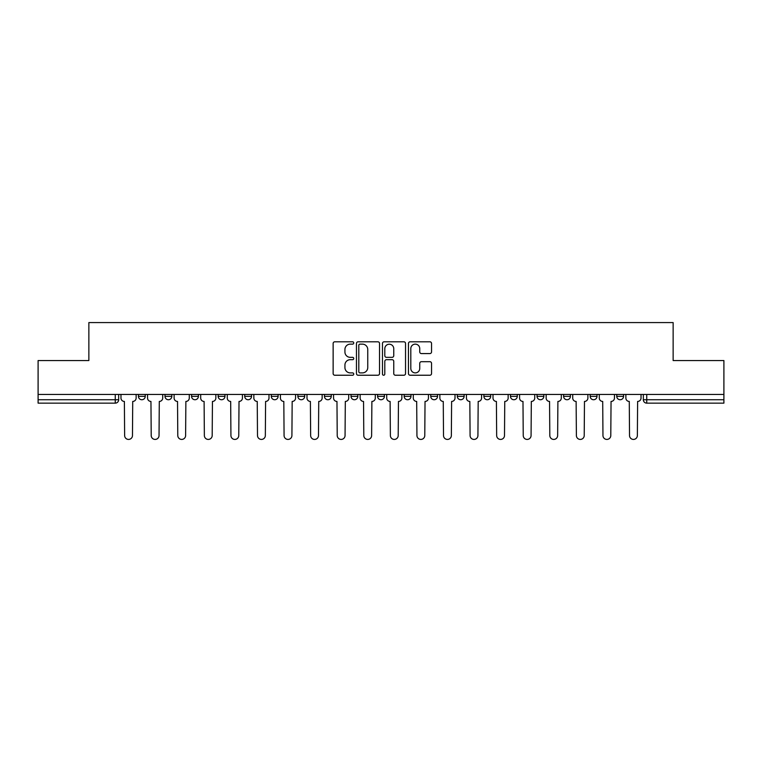 <?xml version="1.0" encoding="UTF-8"?>
<svg xmlns="http://www.w3.org/2000/svg" width="762" height="762" viewBox="0 0 762 762"><rect width="100%" height="100%" fill="white"/><g stroke="black" fill="none" stroke-linecap="round" stroke-linejoin="round"><path stroke-width="1.14" d="M353.749 342.967A1.172 1.172 0 0 0 352.577 341.795L334.813 341.795A1.676 1.676 0 0 0 333.137 343.462L333.137 373.561A1.676 1.676 0 0 0 334.813 375.237L352.577 375.237A1.172 1.172 0 0 0 353.749 374.066A1.172 1.172 0 0 0 352.577 372.894L350.272 372.894A5.353 5.353 0 0 1 344.929 367.541L344.929 365.036A5.353 5.353 0 0 1 350.272 359.683L352.577 359.683A1.172 1.172 0 0 0 353.749 358.511A1.172 1.172 0 0 0 352.577 357.34L350.272 357.34A5.353 5.353 0 0 1 344.929 351.996L344.929 349.482A5.353 5.353 0 0 1 350.272 344.138L352.577 344.138A1.172 1.172 0 0 0 353.749 342.967M404.165 394.459L404.165 396.335L410.985 396.335A3.41 3.41 0 0 1 407.575 399.736A3.41 3.41 0 0 1 404.165 396.335L404.165 394.459M377.59 394.459L377.59 396.335L384.41 396.335A3.41 3.41 0 0 1 381 399.736A3.41 3.41 0 0 1 377.59 396.335L377.59 394.459M244.726 396.335L244.726 394.459L244.726 396.335A3.41 3.41 0 0 0 248.136 399.736A3.41 3.41 0 0 1 244.726 396.335L251.536 396.335A3.41 3.41 0 0 1 248.136 399.736M191.576 394.459L191.576 396.335L198.396 396.335A3.41 3.41 0 0 1 194.986 399.736A3.41 3.41 0 0 1 191.576 396.335L191.576 394.459M165.002 396.335L165.002 394.459L165.002 396.335A3.41 3.41 0 0 0 168.412 399.736A3.41 3.41 0 0 1 165.002 396.335L171.821 396.335A3.41 3.41 0 0 1 168.412 399.736A3.41 3.41 0 0 0 171.821 396.335A3.41 3.41 0 0 1 168.412 399.736M138.436 396.335L138.436 394.459L138.436 396.335A3.41 3.41 0 0 0 141.837 399.736A3.41 3.41 0 0 1 138.436 396.335L145.247 396.335A3.41 3.41 0 0 1 141.837 399.736A3.41 3.41 0 0 0 145.247 396.335A3.41 3.41 0 0 1 141.837 399.736M429.863 353.578A1.676 1.676 0 0 0 431.54 351.911L431.54 343.462A1.676 1.676 0 0 0 429.863 341.795L410.137 341.795A1.676 1.676 0 0 0 408.461 343.462L408.461 373.561A1.676 1.676 0 0 0 410.137 375.237L429.863 375.237A1.676 1.676 0 0 0 431.54 373.561L431.54 363.36A1.676 1.676 0 0 0 429.863 361.693L421.424 361.693A1.676 1.676 0 0 0 419.748 363.36L419.748 368.417A4.477 4.477 0 0 1 415.28 372.894A4.477 4.477 0 0 1 410.804 368.417L410.804 348.605A4.477 4.477 0 0 1 415.28 344.138A4.477 4.477 0 0 1 419.748 348.605L419.748 351.911A1.676 1.676 0 0 0 421.424 353.578L429.863 353.578M38.1 394.459L38.1 360.559L88.859 360.559L88.859 322.574L673.141 322.574L673.141 360.559L723.9 360.559L723.9 394.459L38.1 394.459L38.1 399.736L118.672 399.736L118.672 394.459M379.533 343.462A1.676 1.676 0 0 0 377.866 341.795L358.13 341.795A1.676 1.676 0 0 0 356.464 343.462L356.464 373.561A1.676 1.676 0 0 0 358.13 375.237L377.866 375.237A1.676 1.676 0 0 0 379.533 373.561L379.533 343.462M384.134 341.795L403.87 341.795A1.676 1.676 0 0 1 405.536 343.462L405.536 373.561A1.676 1.676 0 0 1 403.87 375.237L395.421 375.237A1.676 1.676 0 0 1 393.754 373.561L393.754 361.359A1.676 1.676 0 0 0 392.078 359.683L386.477 359.683A1.676 1.676 0 0 0 384.8 361.359L384.8 374.066A1.172 1.172 0 0 1 383.629 375.237A1.172 1.172 0 0 1 382.467 374.066L382.467 343.462A1.676 1.676 0 0 1 384.134 341.795M643.328 394.459L643.328 399.736L723.9 399.736L723.9 403.146L646.738 403.146A3.41 3.41 0 0 1 643.328 399.736M723.9 394.459L723.9 399.736M118.672 399.736A3.41 3.41 0 0 1 115.262 403.146A3.41 3.41 0 0 0 118.672 399.736A3.41 3.41 0 0 1 115.262 403.146L38.1 403.146L38.1 399.736M623.564 394.459L623.564 396.335A3.41 3.41 0 0 1 620.163 399.736A3.41 3.41 0 0 1 616.753 396.335L623.564 396.335M616.753 394.459L616.753 396.335M596.998 394.459L596.998 396.335A3.41 3.41 0 0 1 593.588 399.736A3.41 3.41 0 0 1 590.179 396.335L596.998 396.335L596.998 394.459M590.179 394.459L590.179 396.335M570.424 394.459L570.424 396.335A3.41 3.41 0 0 1 567.014 399.736A3.41 3.41 0 0 1 563.604 396.335L570.424 396.335L570.424 394.459M563.604 394.459L563.604 396.335M543.849 394.459L543.849 396.335A3.41 3.41 0 0 1 540.439 399.736A3.41 3.41 0 0 1 537.039 396.335L543.849 396.335M537.039 394.459L537.039 396.335M517.274 394.459L517.274 396.335A3.41 3.41 0 0 1 513.864 399.736A3.41 3.41 0 0 1 510.464 396.335L517.274 396.335M510.464 394.459L510.464 396.335M490.699 394.459L490.699 396.335A3.41 3.41 0 0 1 487.289 399.736A3.41 3.41 0 0 1 483.889 396.335A3.41 3.41 0 0 0 487.289 399.736M483.889 394.459L483.889 396.335L490.699 396.335M464.125 394.459L464.125 396.335A3.41 3.41 0 0 1 460.724 399.736A3.41 3.41 0 0 1 457.314 396.335L464.125 396.335L464.125 394.459M457.314 394.459L457.314 396.335M437.55 394.459L437.55 396.335A3.41 3.41 0 0 1 434.149 399.736A3.41 3.41 0 0 1 430.74 396.335L437.55 396.335A3.41 3.41 0 0 1 434.149 399.736A3.41 3.41 0 0 0 437.55 396.335L437.55 394.459M430.74 394.459L430.74 396.335M410.985 394.459L410.985 396.335M384.41 394.459L384.41 396.335L384.41 394.459M357.835 394.459L357.835 396.335A3.41 3.41 0 0 1 354.425 399.736A3.41 3.41 0 0 1 351.015 396.335L357.835 396.335L357.835 394.459M351.015 394.459L351.015 396.335M331.26 394.459L331.26 396.335A3.41 3.41 0 0 1 327.851 399.736A3.41 3.41 0 0 1 324.45 396.335L331.26 396.335M324.45 394.459L324.45 396.335M304.686 394.459L304.686 396.335A3.41 3.41 0 0 1 301.276 399.736A3.41 3.41 0 0 1 297.875 396.335L304.686 396.335M297.875 394.459L297.875 396.335M278.111 394.459L278.111 396.335A3.41 3.41 0 0 1 274.711 399.736A3.41 3.41 0 0 1 271.301 396.335L278.111 396.335A3.41 3.41 0 0 1 274.711 399.736A3.41 3.41 0 0 0 278.111 396.335M271.301 394.459L271.301 396.335M251.536 394.459L251.536 396.335M224.961 394.459L224.961 396.335A3.41 3.41 0 0 1 221.561 399.736A3.41 3.41 0 0 1 218.151 396.335L224.961 396.335A3.41 3.41 0 0 1 221.561 399.736A3.41 3.41 0 0 0 224.961 396.335L224.961 394.459M218.151 394.459L218.151 396.335M198.396 394.459L198.396 396.335L198.396 394.459M171.821 394.459L171.821 396.335L171.821 394.459M145.247 394.459L145.247 396.335L145.247 394.459M359.978 344.138A1.172 1.172 0 0 0 358.807 345.31L358.807 371.723A1.172 1.172 0 0 0 359.978 372.894L362.398 372.894A5.353 5.353 0 0 0 367.751 367.541L367.751 349.482A5.353 5.353 0 0 0 362.398 344.138L359.978 344.138M393.754 348.691A4.477 4.477 0 0 0 389.277 344.214A4.477 4.477 0 0 0 384.8 348.691L384.8 355.673A1.676 1.676 0 0 0 386.477 357.34L392.078 357.34A1.676 1.676 0 0 0 393.754 355.673L393.754 348.691M120.968 398.031L120.968 394.459L120.968 398.031A3.41 3.41 0 0 0 124.377 401.441L124.635 435.512A3.915 3.915 0 0 0 128.549 439.426A3.915 3.915 0 0 0 132.474 435.512L132.721 401.441A3.41 3.41 0 0 0 136.131 398.031L136.131 394.459L136.131 398.031M124.377 401.441L124.635 435.512M132.474 435.512L132.721 401.441M147.542 398.031L147.542 394.459L147.542 398.031A3.41 3.41 0 0 0 150.952 401.441L151.209 435.512A3.915 3.915 0 0 0 155.124 439.426A3.915 3.915 0 0 0 159.039 435.512L159.296 401.441A3.41 3.41 0 0 0 162.706 398.031L162.706 394.459L162.706 398.031M174.117 398.031L174.117 394.459L174.117 398.031A3.41 3.41 0 0 0 177.527 401.441L177.784 435.512A3.915 3.915 0 0 0 181.699 439.426A3.915 3.915 0 0 0 185.614 435.512L185.871 401.441A3.41 3.41 0 0 0 189.281 398.031L189.281 394.459L189.281 398.031M150.952 401.441L151.209 435.512M159.039 435.512L159.296 401.441M177.527 401.441L177.784 435.512M185.614 435.512L185.871 401.441M200.692 398.031L200.692 394.459L200.692 398.031A3.41 3.41 0 0 0 204.102 401.441L204.359 435.512A3.915 3.915 0 0 0 208.274 439.426A3.915 3.915 0 0 0 212.188 435.512L212.446 401.441A3.41 3.41 0 0 0 215.856 398.031L215.856 394.459L215.856 398.031M227.267 398.031L227.267 394.459L227.267 398.031A3.41 3.41 0 0 0 230.676 401.441L230.924 435.512A3.915 3.915 0 0 0 234.848 439.426A3.915 3.915 0 0 0 238.763 435.512L239.02 401.441A3.41 3.41 0 0 0 242.43 398.031L242.43 394.459L242.43 398.031M253.841 398.031L253.841 394.459L253.841 398.031A3.41 3.41 0 0 0 257.242 401.441L257.499 435.512A3.915 3.915 0 0 0 261.423 439.426A3.915 3.915 0 0 0 265.338 435.512L265.595 401.441A3.41 3.41 0 0 0 268.996 398.031L268.996 394.459L268.996 398.031M204.102 401.441L204.359 435.512M212.188 435.512L212.446 401.441M230.676 401.441L230.924 435.512M238.763 435.512L239.02 401.441M257.242 401.441L257.499 435.512M265.338 435.512L265.595 401.441M280.416 398.031L280.416 394.459L280.416 398.031A3.41 3.41 0 0 0 283.816 401.441L284.074 435.512A3.915 3.915 0 0 0 287.988 439.426A3.915 3.915 0 0 0 291.913 435.512L292.17 401.441A3.41 3.41 0 0 0 295.57 398.031L295.57 394.459L295.57 398.031M283.816 401.441L284.074 435.512M291.913 435.512L292.17 401.441M306.991 398.031L306.991 394.459L306.991 398.031A3.41 3.41 0 0 0 310.391 401.441L310.648 435.512A3.915 3.915 0 0 0 314.563 439.426A3.915 3.915 0 0 0 318.487 435.512L318.735 401.441A3.41 3.41 0 0 0 322.145 398.031L322.145 394.459L322.145 398.031M310.391 401.441L310.648 435.512M318.487 435.512L318.735 401.441M333.556 398.031L333.556 394.459L333.556 398.031A3.41 3.41 0 0 0 336.966 401.441L337.223 435.512A3.915 3.915 0 0 0 341.138 439.426A3.915 3.915 0 0 0 345.062 435.512L345.31 401.441A3.41 3.41 0 0 0 348.72 398.031L348.72 394.459L348.72 398.031M336.966 401.441L337.223 435.512M345.062 435.512L345.31 401.441M360.131 398.031L360.131 394.459L360.131 398.031A3.41 3.41 0 0 0 363.541 401.441L363.798 435.512A3.915 3.915 0 0 0 367.713 439.426A3.915 3.915 0 0 0 371.627 435.512L371.885 401.441A3.41 3.41 0 0 0 375.295 398.031L375.295 394.459L375.295 398.031M363.541 401.441L363.798 435.512M371.627 435.512L371.885 401.441M386.705 398.031L386.705 394.459L386.705 398.031A3.41 3.41 0 0 0 390.115 401.441L390.373 435.512A3.915 3.915 0 0 0 394.287 439.426A3.915 3.915 0 0 0 398.202 435.512L398.459 401.441A3.41 3.41 0 0 0 401.869 398.031L401.869 394.459L401.869 398.031M390.115 401.441L390.373 435.512M398.202 435.512L398.459 401.441M413.28 398.031L413.28 394.459L413.28 398.031A3.41 3.41 0 0 0 416.69 401.441L416.938 435.512A3.915 3.915 0 0 0 420.862 439.426A3.915 3.915 0 0 0 424.777 435.512L425.034 401.441A3.41 3.41 0 0 0 428.444 398.031L428.444 394.459L428.444 398.031M416.69 401.441L416.938 435.512M424.777 435.512L425.034 401.441M439.855 398.031L439.855 394.459L439.855 398.031A3.41 3.41 0 0 0 443.265 401.441L443.513 435.512A3.915 3.915 0 0 0 447.437 439.426A3.915 3.915 0 0 0 451.352 435.512L451.609 401.441A3.41 3.41 0 0 0 455.009 398.031L455.009 394.459L455.009 398.031M443.265 401.441L443.513 435.512M451.352 435.512L451.609 401.441M466.43 398.031L466.43 394.459L466.43 398.031A3.41 3.41 0 0 0 469.83 401.441L470.087 435.512A3.915 3.915 0 0 0 474.012 439.426A3.915 3.915 0 0 0 477.926 435.512L478.184 401.441A3.41 3.41 0 0 0 481.584 398.031L481.584 394.459L481.584 398.031M469.83 401.441L470.087 435.512M477.926 435.512L478.184 401.441M493.004 398.031L493.004 394.459L493.004 398.031A3.41 3.41 0 0 0 496.405 401.441L496.662 435.512A3.915 3.915 0 0 0 500.577 439.426A3.915 3.915 0 0 0 504.501 435.512L504.758 401.441A3.41 3.41 0 0 0 508.159 398.031L508.159 394.459L508.159 398.031M496.405 401.441L496.662 435.512M504.501 435.512L504.758 401.441M519.57 398.031L519.57 394.459L519.57 398.031A3.41 3.41 0 0 0 522.98 401.441L523.237 435.512A3.915 3.915 0 0 0 527.152 439.426A3.915 3.915 0 0 0 531.076 435.512L531.324 401.441A3.41 3.41 0 0 0 534.733 398.031L534.733 394.459L534.733 398.031M522.98 401.441L523.237 435.512M531.076 435.512L531.324 401.441M546.144 398.031L546.144 394.459L546.144 398.031A3.41 3.41 0 0 0 549.554 401.441L549.812 435.512A3.915 3.915 0 0 0 553.726 439.426A3.915 3.915 0 0 0 557.641 435.512L557.898 401.441A3.41 3.41 0 0 0 561.308 398.031L561.308 394.459L561.308 398.031M549.554 401.441L549.812 435.512M557.641 435.512L557.898 401.441M572.719 398.031L572.719 394.459L572.719 398.031A3.41 3.41 0 0 0 576.129 401.441L576.386 435.512A3.915 3.915 0 0 0 580.301 439.426A3.915 3.915 0 0 0 584.216 435.512L584.473 401.441A3.41 3.41 0 0 0 587.883 398.031L587.883 394.459L587.883 398.031M576.129 401.441L576.386 435.512M584.216 435.512L584.473 401.441M599.294 398.031L599.294 394.459L599.294 398.031A3.41 3.41 0 0 0 602.704 401.441L602.961 435.512A3.915 3.915 0 0 0 606.876 439.426A3.915 3.915 0 0 0 610.791 435.512L611.048 401.441A3.41 3.41 0 0 0 614.458 398.031L614.458 394.459L614.458 398.031M602.704 401.441L602.961 435.512M610.791 435.512L611.048 401.441M625.869 398.031L625.869 394.459L625.869 398.031A3.41 3.41 0 0 0 629.279 401.441L629.526 435.512A3.915 3.915 0 0 0 633.451 439.426A3.915 3.915 0 0 0 637.365 435.512L637.623 401.441A3.41 3.41 0 0 0 641.033 398.031L641.033 394.459L641.033 398.031M629.279 401.441L629.526 435.512M637.365 435.512L637.623 401.441M115.262 394.459L115.262 403.146M646.738 394.459L646.738 403.146"/></g></svg>
